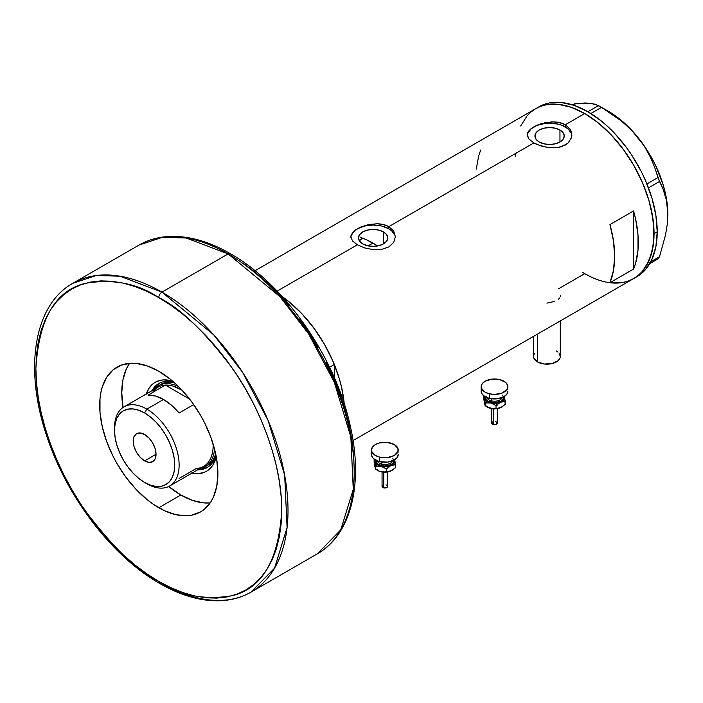 <?xml version="1.0" encoding="UTF-8"?>
<svg xmlns="http://www.w3.org/2000/svg" width="703" height="703" viewBox="0 0 703 703"><rect width="100%" height="100%" fill="white"/><g stroke="black" fill="none" stroke-linecap="round" stroke-linejoin="round"><path stroke-width="1.05" d="M537.452 334.11L537.452 361.904A13.375 7.715 0 0 0 552.031 363.583A13.375 7.715 0 0 0 560.282 356.447L560.027 357.95L558.024 360.736L552.031 363.583L544.298 364.022L537.452 361.904L537.452 334.11M383.469 231.92L383.469 243.888L378.715 245.725L373.1 246.366L367.493 245.725L362.739 243.888A14.666 8.462 180 0 1 358.442 237.904A14.666 8.462 180 0 1 367.493 230.083A14.666 8.462 180 0 1 383.469 231.92L386.65 234.661L387.766 237.904L386.65 241.147L383.469 243.888L383.469 231.92A14.666 8.462 180 0 1 387.766 237.904A14.666 8.462 180 0 1 378.715 245.725A14.666 8.462 180 0 1 362.739 243.888L359.558 241.147L358.442 237.904L359.558 234.661L362.739 231.92L367.493 230.083L373.1 229.442L378.715 230.083L383.469 231.92M359.488 240.69L362.581 238.097L359.365 240.857M559.957 130.029L559.957 141.997L555.203 143.834L549.588 144.475L543.981 143.834L539.219 141.997A14.666 8.462 180 0 1 534.93 136.013A14.666 8.462 180 0 1 543.981 128.192A14.666 8.462 180 0 1 559.957 130.029L563.138 132.77L564.254 136.013L563.138 139.247L559.957 141.997L559.957 130.029A14.666 8.462 180 0 1 564.254 136.013A14.666 8.462 180 0 1 555.203 143.834A14.666 8.462 180 0 1 539.219 141.997L536.046 139.247L534.93 136.013L536.046 132.77L539.219 130.029L543.981 128.192L549.588 127.542L555.203 128.192L559.957 130.029M528.999 130.696L531.064 128.693L537.233 125.134L545.256 122.647L553.92 121.847L558.103 122.243L565.344 124.73L584.729 113.543L598.253 122.884L604.852 128.605L611.259 134.95L623.245 149.273L633.755 165.293L642.375 182.402L648.781 199.942L651.075 208.668L653.728 225.593L653.728 241.287L651.075 255.145L645.872 266.639L642.375 271.358L638.324 275.33L633.755 278.511A98.051 56.609 -120 0 0 648.781 199.942A98.051 56.609 -120 0 0 584.729 113.543L565.344 124.73L570.186 129.211L571.451 131.971L571.451 137.77L568.129 142.981L561.961 146.54L558.103 147.498L549.597 147.735L541.082 146.022L533.832 142.929L528.981 139.036L527.408 135.907L527.733 132.753L531.064 128.693L537.233 125.134L541.09 123.719L551.767 121.856L558.103 122.243L561.961 123.21L565.344 124.73L565.344 126.909A22.285 12.865 0 0 0 541.565 124.009A22.285 12.865 0 0 0 527.329 135.389M527.303 134.871L527.733 132.753M352.511 232.588L354.576 230.584L360.744 227.025L368.767 224.538L377.441 223.739L381.624 224.134L388.864 226.621L533.832 142.929L388.864 226.621L393.698 231.111L395.385 236.762L393.698 242.421L388.856 246.92L381.615 249.398L373.108 249.627L364.602 247.913L357.344 244.82L352.502 240.927L350.823 236.753L352.511 232.588L357.352 228.712L368.767 224.538L377.441 223.739L385.481 225.101L388.864 226.621L388.864 228.809A22.285 12.865 0 0 0 365.077 225.9A22.285 12.865 0 0 0 350.85 237.28M350.823 236.762L351.245 234.653M395.367 237.377A22.285 12.865 0 0 0 388.864 228.809L388.864 226.621L393.698 231.111L395.385 236.762L393.698 242.421L388.856 246.92L381.615 249.398L373.108 249.627L364.602 247.913L357.344 244.82L277.14 291.121L357.344 244.82L352.502 240.927L350.823 236.753M282.43 296.789L292.747 304.909L301.139 312.949L309.109 321.956L316.526 331.781L323.275 342.264L329.25 353.231L334.338 364.514L334.338 377.678L334.338 364.514L329.575 367.265L334.338 364.514A98.051 56.609 -120 0 0 282.43 296.789A98.051 56.609 60 0 1 344.206 403.803M633.579 210.944A98.051 56.609 60 0 1 633.579 269.056L609.94 282.703A98.051 56.609 -120 0 0 609.94 224.591L633.579 210.944L633.579 269.056L609.94 282.703L613.473 270.47L614.668 256.375L613.473 240.901L609.94 224.591L633.579 210.944L635.635 219.169L638.008 235.127L638.008 249.978L635.635 263.194L633.579 269.056L633.579 210.944M584.729 273.66L591.522 277.193L584.729 273.66L558.463 288.819M635.301 277.562A98.051 56.609 -120 0 0 636.909 276.692A98.051 56.609 -120 0 0 657.217 231.805L654.062 233.624L652.727 217.245L648.781 199.942L642.375 182.402L633.755 165.293L623.245 149.273L611.259 134.95L598.253 122.884L584.729 113.543A98.051 56.609 -120 0 0 535.704 108.684L540.748 106.32L546.205 104.791L558.2 104.316L571.205 107.269L584.729 113.543L571.205 107.269L558.2 104.316L546.205 104.791L540.748 106.32L535.704 108.684A98.051 56.609 60 0 1 611.259 134.95A98.051 56.609 60 0 1 654.062 233.624A98.051 56.609 60 0 1 633.755 278.511L628.71 280.884L623.245 282.404L611.259 282.887L623.245 282.404L628.71 280.884L633.755 278.511A98.051 56.609 60 0 1 582.295 272.202M571.855 135.486A22.285 12.865 0 0 0 565.344 126.909L565.344 124.73L570.186 129.211L571.767 133.403L571.451 137.77L568.129 142.981L565.344 145.02L558.103 147.498L547.417 147.472L537.215 144.607L533.832 142.929L528.981 139.036L527.303 134.862M282.044 296.525L288.775 301.561L301.78 313.626L313.766 327.95L324.276 343.969L332.897 361.078L339.303 378.618L341.596 387.344L344.25 404.269M520.677 125.978L527.083 115.837L531.134 111.865L535.704 108.684L531.134 111.865L527.083 115.837L520.677 125.978M480.729 149.985L478.673 155.846L476.3 169.063M394.963 235.391L391.633 230.751L388.864 228.809L381.632 226.014L373.1 225.039L364.576 226.014L357.344 228.809L354.576 230.751L351.245 235.391M571.442 133.5L568.121 128.86L561.969 125.31L558.12 124.123L549.588 123.148L545.238 123.394L537.206 125.31L531.064 128.86L527.733 133.5M560.836 295.093L560.572 296.499M558.49 299.179L559.781 297.879M546.908 303.134L554.641 301.402M533.542 336.377L533.542 356.447A13.375 7.715 0 0 0 537.452 361.904L533.797 357.95L533.797 354.945L534.561 353.495M556.363 350.99L558.024 352.159M559.263 353.495L560.282 356.447L560.282 320.937M515.44 156.409A98.051 56.609 60 0 1 515.396 153.57M649.73 263.669L657.982 258.906L649.73 263.669M572.154 104.554L578.622 103.297L574.755 103.719L585.309 102.99L590.775 103.332L598.499 105.591L587.884 111.724L574.351 105.45L561.346 102.497L549.359 102.972L543.894 104.501L538.858 106.865L255.013 270.734M585.599 103.35L578.622 103.297L590.775 103.332L595.125 104.237L601.557 107.357L590.871 113.526L601.557 107.357L621.215 120.872L630.099 128.79L638.104 137.639L644.8 147.041L650.266 156.945L654.607 167.191L657.982 177.551L646.936 183.931L657.982 177.551L662.885 188.518L665.548 196.33L667.252 204.889L667.85 214.292L667.244 224.45L665.539 234.969L659.511 256.727L650.785 261.771L659.511 256.727L657.982 258.906L659.511 256.727L665.539 234.969L667.244 224.45L667.85 214.292A84.123 48.569 -120 0 0 638.104 137.639L644.8 147.041L650.266 156.945L654.607 167.191L659.511 181.488L662.885 188.518L666.532 200.513L667.85 214.854M648.474 187.859L659.511 181.488L648.474 187.859M538.858 106.865A98.051 56.609 -120 0 1 614.413 133.131A98.051 56.609 -120 0 1 657.217 231.805L655.881 246.656L651.936 259.398L645.53 269.539L641.479 273.511L633.755 278.511L638.324 275.33L642.375 271.358L648.781 261.217L652.727 248.475L654.062 233.624L657.217 231.805L655.881 215.417L651.936 198.123L645.53 180.583L641.479 171.936L631.865 155.284L626.399 147.454L614.413 133.131L608.007 126.786L601.408 121.065L587.884 111.724L598.499 105.591L611.663 113.781L621.215 120.872L630.099 128.79L638.104 137.639A84.123 48.569 -120 0 0 608.367 111.267L616.127 116.338L623.763 122.498L631.127 129.633L644.581 146.365L650.424 155.671L655.556 165.381L663.324 185.399L665.82 195.346L667.34 205.039L667.85 214.292A84.123 48.569 -120 0 1 667.85 214.617M173.817 382.177A48.472 27.979 -120 0 0 151.971 390.701A48.472 27.979 60 0 1 158.676 383.61A48.472 27.979 60 0 1 173.817 382.177M146.277 393.988A51.363 29.658 60 0 1 172.657 381.175L163.737 379.892L160.679 380.244L155.178 382.283L152.788 383.952L148.825 388.504L146.101 394.532M160.618 384.418A46.793 27.022 60 0 1 174.608 382.889L168.412 382.247L163.017 383.293L160.618 384.427M159.23 383.302A48.472 27.979 -120 0 0 153.069 390.06L155.512 386.509L159.774 382.977M360.648 237.386L366.773 239.872L377.581 245.962A89.14 51.468 -120 0 0 372.95 243.089L368.135 245.865L372.95 243.089A89.14 51.468 -120 0 0 362.581 238.097M210.135 502.944A83.569 48.252 60 0 1 180.864 495A83.569 48.252 60 0 1 168.685 486.502L180.864 495L192.394 500.351L203.475 502.865L210.135 502.944M123.043 407.45A83.569 48.252 60 0 1 129.528 363.337L126.268 369.137L122.902 379.998L121.768 392.652L123.043 407.45M191.963 473.11A51.363 29.658 60 0 0 216.243 456.669L212.895 465.035L208.94 469.586L206.541 471.256L203.905 472.495L197.982 473.646L191.401 472.996M208.246 466.924L203.053 468.848L198.756 469.191A48.472 27.979 -120 0 0 207.693 467.231M215.953 455.166A48.472 27.979 60 0 1 207.148 467.565A48.472 27.979 60 0 1 197.657 469.824A48.472 27.979 -120 0 0 215.953 455.166M205.048 466.845A46.793 27.022 60 0 1 199.415 468.804A46.793 27.022 -120 0 0 214.573 449.164A46.793 27.022 60 0 1 205.048 466.845L207.411 465.483A46.793 27.022 60 0 0 215.742 454.129L213.194 459.815L209.591 463.962L207.411 465.483A46.793 27.022 60 0 1 206.199 466.107M114.545 429.076A45.686 26.371 60 0 1 123.983 406.861A45.686 26.371 60 0 1 146.822 409.12L144.616 412.942A42.567 24.57 60 0 1 174.713 465.07A42.567 24.57 60 0 1 144.616 482.451L146.822 483.726A45.686 26.371 -120 0 0 179.124 465.07A45.686 26.371 -120 0 0 146.822 409.12A45.686 26.371 60 0 1 176.673 449.375A45.686 26.371 60 0 1 169.669 485.984A45.686 26.371 60 0 1 146.822 483.726A45.686 26.371 -120 0 0 146.822 483.726L144.616 482.451L150.495 485.167L156.136 486.45L161.339 486.248L165.899 484.552L169.643 481.45L172.428 477.047L174.133 471.52L174.713 465.07L174.133 457.961L172.428 450.447L169.643 442.837L165.899 435.403L161.339 428.452L156.136 422.239L150.495 417.002L144.616 412.942L138.746 410.218L133.104 408.935L127.902 409.146L123.333 410.833L119.598 413.935L116.812 418.338L115.099 423.874L114.519 430.315L115.099 437.433L116.812 444.937L119.598 452.556L123.333 459.982L127.902 466.933L133.104 473.154L138.746 478.392L144.616 482.451A42.567 24.57 60 0 1 114.519 430.315A42.567 24.57 60 0 1 144.616 412.942L146.822 409.12L163.527 399.48L146.822 409.12A45.686 26.371 -120 0 0 114.519 427.767L114.519 430.315M144.616 460.887A16.16 9.324 60 0 1 134.062 446.651A16.16 9.324 60 0 1 136.54 433.698A16.16 9.324 60 0 1 144.616 434.507L148.992 438.031L152.7 443.031L155.17 448.742L156.04 454.287L144.616 460.887L140.249 457.354L136.54 452.354L134.062 446.651L133.192 441.097L134.062 436.554L136.54 433.698L140.249 432.986L144.616 434.507A16.16 9.324 60 0 1 155.17 448.742A16.16 9.324 60 0 1 152.7 461.686L148.992 462.407L144.616 460.887L156.04 454.287L155.17 458.839L152.7 461.686A16.16 9.324 60 0 1 144.616 460.887M152.533 392.494A45.686 26.371 60 0 1 165.337 385.095L148.008 395.104L155.521 396.017L163.527 399.48L171.541 405.271L179.045 413.03L193.685 404.577L179.045 413.03A45.686 26.371 -120 0 0 163.527 399.48A45.686 26.371 -120 0 0 148.008 395.104L165.337 385.095L189.661 399.137L165.337 385.095A45.686 26.371 60 0 1 180.864 389.471A45.686 26.371 60 0 1 182.007 390.156L172.85 386.009L165.337 385.095A45.686 26.371 -120 0 0 158.017 387.204L123.983 406.861M169.669 485.984L203.703 466.335A45.686 26.371 -120 0 0 213.141 444.085A45.686 26.371 60 0 1 196.383 468.444L179.045 478.453M153.729 389.682A46.793 27.022 60 0 1 158.254 385.789A46.793 27.022 60 0 1 178.325 386.378A46.793 27.022 -120 0 0 153.729 389.682M251.094 592.075L274.557 568.138L287.088 527.531L284.662 475.175L268.089 420.438L242.447 372.142L213.703 334.839L161.954 292.123A4.455 2.575 120 0 0 158.799 297.58C180.161 308.019 204.749 331.675 232.544 368.548C258.941 405.561 282.193 462.574 281.71 510.466C278.766 559.816 262.377 588.2 232.544 595.626C204.749 600.388 180.161 595.661 158.799 581.434A4.455 2.575 120 0 0 159.722 583.472A4.455 2.575 -60 0 1 158.799 581.434L170.847 587.699L182.78 592.55L194.476 595.916L205.838 597.787L216.744 598.121L227.087 596.935L236.77 594.228L245.707 590.037L253.809 584.395L260.998 577.356L267.193 568.991L272.351 559.377L276.42 548.612L279.346 536.793L281.121 524.034L281.71 510.466L281.121 496.213L279.346 481.414L276.42 466.212L272.351 450.755L267.193 435.183L260.998 419.656L253.809 404.322L245.707 389.33L236.77 374.813L227.087 360.929L216.744 347.792L205.838 335.542L194.476 324.294L182.78 314.153L170.847 305.225L158.799 297.58L146.751 291.314L134.818 286.464L123.122 283.098L111.768 281.226L100.863 280.892L90.52 282.079L80.827 284.777L71.891 288.977L63.788 294.619L56.609 301.657L50.405 310.023L45.247 319.637L41.187 330.401L38.252 342.22L36.486 354.98L35.888 368.548L36.486 382.801L38.252 397.599L41.187 412.802L45.247 428.259L50.405 443.83L56.609 459.358L63.788 474.692L71.891 489.683L80.827 504.2L90.52 518.085L100.863 531.222L111.768 543.472L123.122 554.72L134.818 564.861L146.751 573.789L158.799 581.434C137.437 570.994 112.858 547.338 85.054 510.466C58.657 473.453 35.405 416.44 35.888 368.548C38.841 319.197 55.229 290.814 85.054 283.388C112.858 278.625 137.437 283.353 158.799 297.58A4.455 2.575 -60 0 1 161.954 292.123A178.281 102.928 60 0 1 278.414 449.226A178.281 102.928 60 0 1 251.094 592.075A178.281 102.928 60 0 1 161.954 583.253A4.455 2.575 -60 0 1 159.722 583.472C181.304 595.889 201.84 601.627 221.331 600.696C232.245 600.081 242.166 597.207 251.094 592.075L317.273 553.867A178.281 102.928 -120 0 0 344.602 411.018A178.281 102.928 -120 0 0 228.132 253.915L279.891 296.631L308.635 333.934L334.276 382.23L350.841 436.967L353.266 489.323L340.735 529.921L317.273 553.867C351.254 534.772 363.6 483.479 350.252 425.877C335.568 357.493 284.548 284.074 230.364 253.695A4.455 2.575 120 0 0 228.132 253.915L161.954 292.123L228.132 253.915A178.281 102.928 -120 0 0 138.992 245.083L162.375 237.324L186.11 237.983L228.132 253.915A4.455 2.575 -60 0 1 230.364 253.695A4.455 2.575 -60 0 1 231.287 255.734M158.799 507.742A83.569 48.252 60 0 1 104.211 434.103A83.569 48.252 60 0 1 117.014 367.133A83.569 48.252 60 0 1 158.799 371.272L170.328 379.242L175.952 384.119L181.418 389.524L191.629 401.729L200.583 415.385L204.476 422.591L210.918 437.433L215.346 452.345L216.752 459.657L217.895 473.62L216.752 486.283L213.396 497.135L210.918 501.757L204.476 509.165L200.583 511.881L191.629 515.194L186.655 515.765L175.952 514.701L164.59 510.756L153.008 504.069L147.27 499.771L136.189 489.49L125.969 477.284L117.014 463.629L113.121 456.423L106.689 441.581L102.251 426.668L99.993 412.239L99.993 398.865L100.845 392.731L102.251 387.054L106.689 377.256L113.121 369.848L121.311 365.121L130.943 363.249L136.189 363.416L147.27 365.929L158.799 371.272A83.569 48.252 60 0 1 213.396 444.911A83.569 48.252 60 0 1 200.583 511.881A83.569 48.252 60 0 1 158.799 507.742L180.864 495L158.799 507.742M230.364 253.695C208.633 241.191 187.965 235.461 168.377 236.489C157.604 237.157 147.815 240.022 138.992 245.083L72.813 283.291A178.281 102.928 60 0 1 161.954 292.123L119.932 276.191L96.188 275.532L72.813 283.291C33.832 304.944 23.928 368.952 46.618 435.649C66.407 496.67 112.111 556.548 159.722 583.472M354.198 468.62L353.6 454.366L351.834 439.568L348.899 424.366L344.839 408.909L339.681 393.337L333.477 377.81L326.297 362.476M318.195 347.475L309.258 332.967L299.575 319.074M289.223 305.946L278.318 293.696L266.964 282.448L255.268 272.307L243.335 263.37M493.453 409.093L493.453 424.577A2.786 1.608 -0 0 0 497.302 423.092L496.063 424.427L493.453 424.577L493.453 409.093M486.713 396.703A7.803 4.499 0 0 0 491.538 400.868L491.107 402.371A8.911 5.149 180 0 1 485.659 397.028M486.863 397.573A7.803 4.499 0 0 0 491.538 400.868L491.538 398.768L491.538 400.868A7.803 4.499 -0 0 0 502.17 397.573M489.402 393.829L489.402 398.381A13.375 7.715 -0 0 0 507.891 391.246L506.872 394.198L503.972 396.703L497.126 398.821L489.402 398.381L489.402 393.829A13.375 7.715 180 0 1 481.142 386.694A13.375 7.715 180 0 1 499.631 379.567A13.375 7.715 180 0 1 507.891 386.694A13.375 7.715 180 0 1 489.402 393.829L485.061 392.16L481.406 388.205L481.142 386.703L482.161 383.75L485.061 381.237L491.907 379.128L499.631 379.567L505.633 382.406L507.628 385.191L507.891 386.694L506.872 389.647L501.951 393.118L494.525 394.418L489.402 393.829M504.2 396.114L504.2 399.111L502.478 401.141L499.534 402.626L494.517 403.408L490.685 402.968L486.564 401.141L484.833 399.119L484.833 396.114M485.773 396.615L485.773 398.619L488.216 401.255L494.517 402.757L500.826 401.255L503.26 398.619L503.26 396.606M481.142 391.246A13.375 7.715 0 0 0 489.402 398.381L485.061 396.703L482.161 394.207L481.142 391.246L481.142 386.694M507.628 389.734L507.891 386.694M502.32 395.121A8.911 5.149 180 0 1 501.169 401.044A8.911 5.149 180 0 1 491.107 402.371L491.538 400.868A7.803 4.499 -0 0 0 501.74 398.399M484.833 404.577L483.813 399.251L483.813 396.325L484.578 398.373A10.027 5.791 180 0 1 484.683 396.474M504.35 396.474A10.027 5.791 180 0 1 504.455 396.852L505.22 404.366L501.828 407.037L499.438 408.1L496.028 408.434L496.028 405.508L496.028 408.434L493.436 408.724L487.425 407.169A10.027 5.791 0 0 0 490.685 408.425A10.027 5.791 0 0 0 500.624 407.661L498.269 408.355L490.685 408.425L485.334 405.877L485.334 402.951L490.685 402.968L496.028 405.508L500.624 402.204L505.22 401.439L504.455 396.852A10.027 5.791 180 0 1 500.624 402.204A10.027 5.791 180 0 1 490.685 402.968L496.028 405.508L500.624 402.204L505.22 401.439L505.22 404.366L500.624 407.661A10.027 5.791 -0 0 0 501.608 407.169L495.826 408.812L489.288 407.995L484.965 405.183L483.813 396.325L485.334 402.951L490.685 402.968A10.027 5.791 180 0 1 484.578 398.373L485.334 405.877L484.49 403.074M504.455 396.852L504.262 396.088L504.455 396.852M503.779 400.859L504.2 401.571M487.188 407.028A10.027 5.791 0 0 0 487.425 407.169L486.564 406.598M484.833 401.58L485.246 400.859M486.318 402.134L486.16 403.074M496.678 404.84L497.276 405.121M496.01 408.795L494.517 408.961M493.761 408.918L491.766 408.645M493.752 404.506L494.517 404.462M496.063 405.376L495.58 405.227M491.731 423.092A2.786 1.608 0 0 0 493.453 424.577L491.731 423.092L491.731 408.636M491.784 422.775L492.197 422.195M492.548 421.949L493.453 421.607M495.58 421.598L496.063 421.747M496.485 421.949L497.302 423.083L497.302 408.636M383.776 472.416L383.776 487.891A2.786 1.608 -0 0 0 387.625 486.406L386.395 487.741L383.776 487.891L383.776 472.416M377.045 460.026A7.803 4.499 0 0 0 381.861 464.182L381.439 465.685A8.911 5.149 180 0 1 375.991 460.351M377.195 460.896A7.803 4.499 0 0 0 381.861 464.182L381.861 462.091L381.861 464.182A7.803 4.499 -0 0 0 392.494 460.896M379.734 457.152L379.734 461.695A13.375 7.715 -0 0 0 398.214 454.569L397.195 457.512L394.304 460.026L387.458 462.135L379.734 461.695L379.734 457.152A13.375 7.715 180 0 1 371.474 450.017A13.375 7.715 180 0 1 389.954 442.881A13.375 7.715 180 0 1 398.214 450.017A13.375 7.715 180 0 1 379.734 457.152L375.393 455.474L371.729 451.528L371.474 450.017L372.485 447.064L375.384 444.56L379.725 442.881L387.45 442.442L394.295 444.56L397.96 448.505L397.96 451.519L394.304 455.474L387.458 457.583L379.734 457.152M394.532 459.437L394.532 462.433L392.801 464.455L388.689 466.282L384.849 466.722L379.831 465.948L376.887 464.463L374.901 461.695L375.156 459.437M376.096 459.929L376.606 462.908L378.539 464.578L384.849 466.08L391.149 464.569L393.082 462.899L393.583 459.929M371.474 454.569A13.375 7.715 0 0 0 379.734 461.695L375.393 460.026L372.493 457.521L371.474 454.569L371.474 450.017M397.96 453.057L398.214 450.017M392.643 458.444A8.911 5.149 180 0 1 391.492 464.358A8.911 5.149 180 0 1 381.439 465.685L381.861 464.182A7.803 4.499 -0 0 0 392.072 461.722M375.156 467.89L374.145 462.565L374.145 459.648L374.901 461.695A10.027 5.791 180 0 1 375.007 459.797M377.511 470.342A10.027 5.791 0 0 0 377.748 470.483A10.027 5.791 0 0 0 381.008 471.739A10.027 5.791 0 0 0 390.947 470.984L383.759 472.047L379.611 471.318L375.657 469.2L375.657 466.274L381.008 466.282L386.36 468.831L390.947 465.527L395.543 464.753L394.787 460.175A10.027 5.791 180 0 1 390.947 465.527A10.027 5.791 180 0 1 381.008 466.282L386.36 468.831L390.947 465.527L395.543 464.753L395.543 467.68L390.947 470.984A10.027 5.791 -0 0 0 391.931 470.483L386.158 472.135L379.611 471.318L375.297 468.506L374.145 459.648L375.657 466.274L381.008 466.282A10.027 5.791 180 0 1 374.901 461.695L375.657 469.2L374.813 466.397M394.673 459.797A10.027 5.791 180 0 1 394.787 460.175L395.543 467.68L391.931 470.483A10.027 5.791 -0 0 0 391.966 470.465L391.966 470.465M394.111 464.173L394.532 464.894M392.16 470.351L389.761 471.423L386.36 471.757L386.36 468.831L386.36 471.757L383.759 472.047L379.831 471.405L376.887 469.92M375.156 464.894L375.578 464.182M376.65 465.456L376.483 466.397M387.01 468.163L387.599 468.435M386.334 472.108L384.849 472.284M384.084 472.24L382.098 471.959M384.084 467.82L384.84 467.776M386.386 468.69L385.912 468.55M382.054 486.406A2.786 1.608 0 0 0 383.776 487.891L382.054 486.406L382.054 471.95M382.107 486.098L382.529 485.518M382.871 485.272L383.776 484.921M385.912 484.921L386.386 485.07M386.808 485.272L387.625 486.406L387.625 471.95M633.755 278.511L353.064 440.57M608.367 111.267L600.046 106.461M497.267 408.645L492.768 408.97M487.425 407.169L486.836 406.826M387.59 471.959L383.091 472.284M377.748 470.483L377.168 470.149"/></g></svg>
